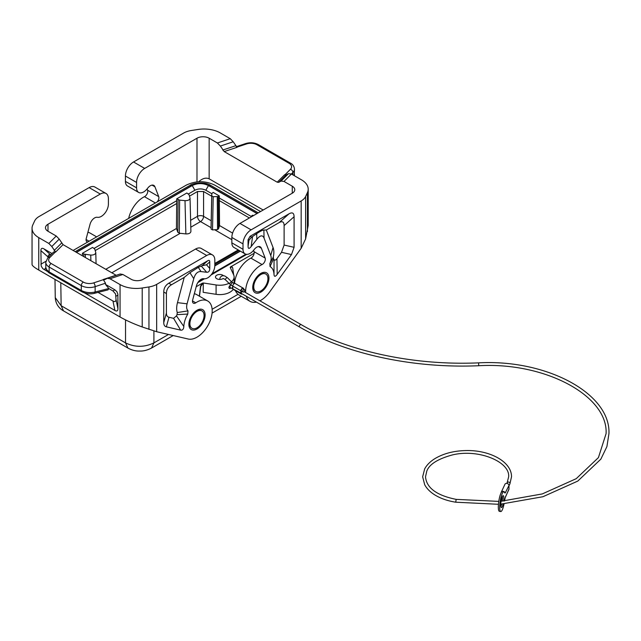 <?xml version="1.0" encoding="UTF-8"?>
<svg xmlns="http://www.w3.org/2000/svg" width="641" height="641" viewBox="0 0 641 641"><rect width="100%" height="100%" fill="white"/><g stroke="black" fill="none" stroke-linecap="round" stroke-linejoin="round"><path stroke-width="0.96" d="M231.489 281.744A14.334 8.277 0 0 0 234.125 276.96A14.334 8.277 0 0 0 233.636 274.821L230.207 267.433L232.146 266.993L232.707 267.954L233.661 274.869M212.516 229.911L211.081 229.077L211.786 193.558L213.205 192.404L219.286 195.914L219.543 225.568L218.565 228.757L217.555 229.566L212.516 229.911L213.213 196.731L211.786 195.906L211.786 193.566L211.089 225.8M185.001 200.649L185.866 233.917C188.879 233.989 190.561 233.164 190.906 231.433L190.048 198.165L189.031 194.672L186.851 192.989L176.716 198.838L179.632 200.104L185.001 200.649C188.013 200.721 189.696 199.896 190.048 198.165M185.866 233.917L179.296 233.196L177.765 232.194L176.459 228.492L176.716 198.838M173.198 335.547L151.532 348.055L153.912 342.887C144.449 347.422 134.987 347.422 125.532 342.887L127.904 348.055L63.515 310.885C62.057 310.06 55.823 306.51 55.262 297.656L61.143 305.717L60.791 282.769M243.708 289.115A2.003 1.162 120 0 0 243.292 288.21L235.183 283.53A2.003 1.162 120 0 0 233.636 284.067A2.003 1.162 120 0 0 232.763 286.086L232.763 288.434A2.003 1.162 120 0 0 233.18 289.347A14.334 8.277 0 0 1 216.081 294.315L203.181 292.32L203.293 282.977L216.081 284.957A14.334 8.277 0 0 0 229.013 283.298L229.702 284.011A1.434 0.497 -45.2 0 1 229.702 283.578A1.434 0.497 -45.2 0 1 230.712 282.328A1.434 0.497 -45.2 0 1 231.73 281.976L234.197 283.626M228.861 287.545L229.414 288.482L231.425 288.073A1.434 1.154 77.2 0 1 230.792 285.277L229.47 285.926L228.861 287.545M189.888 323.713A10.032 5.793 120 0 0 191.971 328.312A10.032 5.793 120 0 0 192.933 328.681A10.032 5.793 120 0 0 200.272 324.987A10.032 5.793 120 0 0 204.078 315.524A10.032 5.793 120 0 0 202.003 310.933A10.032 5.793 120 0 0 194.271 313.617A10.032 5.793 120 0 0 189.888 323.713M234.694 282.104L234.125 278.258M196.186 286.743L202.492 283.106L200.505 286.255L199.351 296.158M203.293 282.977L200.761 286.407L199.463 296.222M232.002 266.928L230.431 266.976L254.14 253.283M83.843 254.06L90.742 255.07C93.754 255.142 95.437 254.317 95.781 252.586L94.772 249.093L92.592 247.41L82.457 253.259L83.843 254.06L83.819 256.624M223.477 275.686A4.303 2.484 0 0 0 222.828 275.205A4.303 2.484 0 0 0 216.746 275.205A4.303 2.484 0 0 0 215.488 276.96A4.303 2.484 0 0 0 216.746 278.715A4.303 2.484 0 0 0 223.084 278.555M82.417 255.815L82.457 253.259M95.221 250.567L176.644 203.566M238.236 249.926L214.823 263.443M73.13 250.455L186.347 185.089C195.801 180.618 205.264 180.618 214.719 185.089L260.534 211.538M197.821 282.625L204.439 278.803M211.025 274.997L246.801 254.341M253.748 286.848A10.032 5.793 120 0 0 255.823 291.447A10.032 5.793 120 0 0 256.785 291.815A10.032 5.793 120 0 0 264.124 288.121A10.032 5.793 120 0 0 267.93 278.659A10.032 5.793 120 0 0 265.855 274.068A10.032 5.793 120 0 0 258.123 276.752A10.032 5.793 120 0 0 253.748 286.848M219.35 200.633L249.389 217.972M219.286 195.914L218.285 196.491L218.565 228.757M253.443 215.632L252.73 215.224L251.729 215.801L251.304 216.866M213.213 196.731L218.285 196.491M211.722 196.234L203.574 191.523L197.492 191.523L197.492 216.346A4.303 2.436 0 0 1 203.574 216.346L211.201 220.752M189.488 196.146L197.492 191.523M257.001 213.573L208.453 185.545L205.817 190.241M188.462 193.935L194.88 190.225C198.526 188.494 202.171 188.494 205.817 190.225L211.778 193.67M219.318 198.021L251.312 216.49M194.88 190.241L192.244 185.545C197.652 182.981 203.053 182.981 208.453 185.545M81.848 255.487L82.425 255.15M94.195 248.355L176.684 200.729M210.721 185.401L208.854 185.586C203.181 182.885 197.516 182.885 191.843 185.586L189.976 185.401C192.364 183.118 204.791 181.267 210.721 185.401L258.267 212.852M191.835 328.224A10.032 5.793 -60 0 1 191.699 328.152A10.032 5.793 -60 0 1 189.616 323.561A10.032 5.793 -60 0 1 196.715 311.27A10.032 5.793 -60 0 1 201.731 310.773A10.032 5.793 -60 0 1 201.867 310.853M194.327 293.722A21.498 12.411 -60 0 1 196.587 294.564L207.732 300.998A21.498 12.411 -60 0 1 208.629 324.178A21.498 12.411 -60 0 1 188.262 339.033L156.66 331.726L142.214 326.966C133.777 323.897 126.389 320.572 120.059 316.991L38.764 270.053C34.39 267.505 32.154 265.662 32.05 264.533L32.05 228.276A22.932 13.245 180 0 1 32.835 224.847L34.638 220.953A17.203 9.927 -0 0 1 39.093 216.506L89.139 187.605L100.292 194.039L47.995 224.238L47.995 231.257A8.597 4.968 180 0 1 45.471 227.747A8.597 4.968 180 0 1 47.995 224.238M192.5 300.925L195.777 302.816A4.303 2.484 120 0 1 193.382 303.185A4.303 2.484 120 0 1 192.677 299.908L196.466 285.694A6.883 3.974 -60 0 1 203.55 278.715L204.07 278.779A10.032 5.793 -60 0 0 211.218 274.765A10.032 5.793 -60 0 0 214.823 265.55L214.823 260.166A11.466 6.618 120 0 0 212.451 254.918L201.298 248.476A11.466 6.618 120 0 0 195.569 249.045L143.264 279.244A8.597 4.968 180 0 1 131.101 279.244L122.848 274.476L120.196 274.003L107.343 278.282L104.523 279.748L103.193 279.516L105.517 283.194L105.517 284.42L114.891 289.836L112.96 290.95L108.85 288.578L105.517 284.42M195.777 302.816A21.498 12.411 -60 0 1 207.732 300.998M163.743 322.567C163.759 324.987 164.625 326.405 166.331 326.822L180.634 330.131C182.565 330.419 183.63 329.202 183.823 326.485A18.637 10.761 120 0 1 187.773 314.066L187.997 310.893A10.032 5.793 120 0 1 187.076 303.818L193.766 278.707C195.193 273.683 197.596 271.311 200.994 271.584L206.682 272.257C208.67 272.409 209.695 271.151 209.759 268.475L209.759 261.921C209.727 260.406 209.054 260.014 207.732 260.751L168.807 283.218C165.498 285.213 163.808 288.138 163.743 292L163.743 322.567L166.412 313.008L166.412 293.538C166.476 289.676 168.166 286.751 171.476 284.764L184.215 277.409L189.96 272.689L198.325 267.361L200.994 271.584M212.451 254.918A11.466 6.618 120 0 0 206.714 255.487L195.569 249.045M122.848 274.476L109.996 278.763L120.059 284.572A22.932 13.245 180 0 0 142.214 287.993L148.952 286.952A17.203 9.927 180 0 0 156.66 284.38L206.714 255.487M198.325 267.361L202.075 265.759L206.522 264.789L209.759 261.921M187.997 310.893L177.245 312.552L177.004 314.643A27.571 15.921 120 0 0 176.491 315.901L173.575 318.321L169.008 317.263C167.293 316.846 166.428 315.428 166.412 313.008M184.215 277.409L177.485 302.64A18.974 10.953 120 0 0 177.245 312.552M187.773 314.066L177.004 314.643M183.823 326.485L176.491 315.901M109.996 278.763L107.343 278.282M32.05 228.276A22.932 13.245 180 0 0 38.764 237.635L48.828 243.444L51.793 246.529L59.212 239.109L56.248 236.024L47.995 231.257M59.212 239.109L63.05 244.638L55.631 252.057L53.7 251.929L47.779 257.842A2.868 2.027 -135 0 1 49.806 257.53A8.597 4.968 0 0 0 51.176 263.523A2.868 1.659 120 0 0 49.149 267.033L81.303 285.598A11.466 6.618 0 0 0 95.14 286.647L105.517 283.194M116.221 275.326L63.05 244.638M51.793 246.529L55.631 252.057M98.057 292.4L112.96 301.006L114.891 310.428C116.878 311.534 117.888 310.949 117.928 308.674L117.864 294.163L116.902 291.671L114.891 289.836M114.891 310.428L84.692 293.001M47.61 271.592L42.803 268.651L41.16 266.031L40.896 250.631L48.099 257.009C48.123 254.95 48.972 254.277 50.631 254.99M52.065 253.564L43.941 248.868C41.953 247.771 40.936 248.355 40.896 250.631M48.099 257.53L48.099 257.009M112.96 301.006C114.947 302.103 115.957 301.518 115.997 299.251L115.596 293.963L112.96 290.95M94.411 293.33C90.285 294.379 86.11 293.866 81.896 291.791L81.303 290.477C85.509 292.641 90.125 293.145 95.14 291.984L94.411 293.33L108.033 289.876L108.85 288.578M81.896 291.791L49.742 273.226C47.482 272.321 45.006 267.802 45.791 267.409L46.529 269.629L49.149 271.912L49.149 267.033A11.466 6.618 0 0 1 45.791 262.353L47.779 257.842M87.881 241.937A4.303 2.484 -60 0 1 86.96 241.737A4.303 2.484 -60 0 1 86.255 238.46L90.044 224.254A6.883 3.974 -60 0 1 97.128 217.275L97.648 217.331A10.032 5.793 -60 0 0 104.795 213.317A10.032 5.793 -60 0 0 108.401 204.11L108.401 198.726A11.466 6.618 120 0 0 106.029 193.47L94.876 187.036A11.466 6.618 120 0 0 89.139 187.605M106.029 193.47A11.466 6.618 120 0 0 100.292 194.039M87.905 232.274A21.498 12.411 -60 0 1 90.165 233.124L96.655 236.866M265.719 273.987A10.032 5.793 120 0 0 265.582 273.907A10.032 5.793 120 0 0 260.567 274.404A10.032 5.793 120 0 0 253.475 286.695A10.032 5.793 120 0 0 255.551 291.286A10.032 5.793 120 0 0 255.687 291.359M157.093 201.971A4.303 2.484 -60 0 0 158.72 196.627L154.93 186.787A6.883 3.974 120 0 0 153.8 185.393A6.883 3.974 120 0 0 147.855 187.989L147.334 188.646A10.032 5.793 120 0 1 138.656 192.436A10.032 5.793 120 0 1 136.581 187.837L136.581 182.453A11.466 6.618 -60 0 1 144.682 168.415L196.987 138.216A8.597 4.968 180 0 1 209.15 138.216L209.15 178.831L263.171 210.016M158.72 196.627L147.574 190.185A4.303 2.484 -60 0 1 144.473 196.675A21.498 12.411 120 0 0 128.673 218.389M243.003 249.285A10.032 5.793 120 0 0 245.078 253.876L233.933 247.442A10.032 5.793 120 0 1 231.85 242.843L243.003 249.285L243.003 243.9A11.466 6.618 -60 0 1 251.112 229.855L301.166 200.954A17.203 9.927 -0 0 0 305.613 196.507L307.424 192.612A22.932 13.245 180 0 0 308.201 189.183A22.932 13.245 180 0 0 301.486 179.825L291.423 174.015L288.458 173.671L281.038 181.091L278.683 182.356L277.2 182.188L224.206 151.588L220.368 146.068L217.403 142.983L230.255 138.696L220.192 132.887A22.932 13.245 180 0 0 198.037 129.466L191.298 130.508A17.203 9.927 180 0 0 183.59 133.08L133.536 161.973A11.466 6.618 -60 0 0 125.428 176.019L125.428 181.403A10.032 5.793 120 0 0 127.503 185.994L138.656 192.436M147.574 190.185L147.093 188.943M230.255 138.696L233.22 141.781L237.058 147.31L224.206 151.588M281.038 181.091L284.003 181.435L292.256 186.202A8.597 4.968 180 0 1 294.78 189.712A8.597 4.968 180 0 1 292.256 193.221L239.958 223.421A11.466 6.618 -60 0 0 231.85 237.458L231.85 242.843M217.403 142.983L209.15 138.216M288.458 173.671L286.102 174.937L284.62 174.769L277.2 182.188M294.227 175.634L294.467 169.152C294.211 166.42 292.897 164.416 290.509 163.159A2.868 1.659 -60 0 0 289.075 163.295L256.929 144.738A8.597 4.968 -0 0 0 246.545 143.945A2.868 1.17 -108.4 0 0 245.639 143.568C250.182 142.214 254.421 142.558 258.355 144.594L290.509 163.159M253.515 250.383L253.996 251.633A4.303 2.484 120 0 1 250.895 258.123A21.498 12.411 120 0 0 234.55 283.474M235.431 290.653A21.498 12.411 120 0 0 238.941 294.94L250.086 301.374A21.498 12.411 120 0 0 256.416 302.103M284.115 245.054L281.519 252.306L276.952 258.644L277.184 274.388C275.253 276.904 274.196 276.92 274.003 274.42A18.637 10.761 120 0 0 270.053 266.56L269.829 263.643A10.032 5.793 120 0 0 270.75 255.503L264.06 238.131C262.634 234.742 260.222 235.151 256.825 239.349L251.144 246.585C249.149 249.037 248.131 248.956 248.067 246.352L248.067 239.798L248.932 240.303L251.609 237.162L256.696 233.661C260.134 231.297 262.53 230.079 263.876 230.023L266.311 230.015L279.043 222.659C282.361 220.825 284.051 221.802 284.115 225.584L284.115 245.054L294.083 247.314L294.083 216.746C294.019 212.956 292.328 211.987 289.019 213.822L250.094 236.289L248.067 239.798M277.184 274.388L291.487 254.565L294.083 247.314M258.451 246.553L261.36 248.235L265.15 258.067A4.303 2.484 120 0 1 262.049 264.557A21.498 12.411 120 0 0 245.663 292.584M246.296 296.254A21.498 12.411 120 0 0 250.086 301.374M259.909 300.813A21.498 12.411 120 0 0 269.557 292.104L301.166 248.299L305.613 238.933L308.201 225.448L308.201 189.183M245.078 253.876A10.032 5.793 120 0 0 253.756 250.094L254.277 249.429A6.883 3.974 120 0 1 260.222 246.833A6.883 3.974 120 0 1 261.36 248.235M270.75 255.503L273.042 247.474L266.311 230.015M269.829 263.643L273.274 257.105A18.974 10.953 -60 0 0 273.042 247.474M270.053 266.56L273.523 258.924L273.274 257.105M273.523 258.924A27.571 15.921 -60 0 1 274.036 259.589L274.003 274.42M276.952 258.644C275.758 260.222 274.789 260.534 274.036 259.589M209.15 178.831C205.969 177.365 202.484 178.342 198.71 181.74M243.292 288.21A2.003 1.162 120 0 0 241.745 288.754A2.003 1.162 120 0 0 240.872 290.774L240.872 293.113A2.003 1.162 120 0 0 241.288 294.027A2.003 1.162 120 0 0 242.274 293.939M244.429 289.532L243.011 288.706A1.434 0.825 120 0 0 241.905 289.091A1.434 0.825 120 0 0 241.28 290.533A1.434 0.825 120 0 0 241.577 291.19L242.995 292.016A1.434 0.825 120 0 0 243.708 291.943A1.434 0.825 120 0 0 244.726 290.189A1.434 0.825 120 0 0 244.429 289.532A1.434 0.825 120 0 0 243.324 289.916A1.434 0.825 120 0 0 242.699 291.359A1.434 0.825 120 0 0 242.995 292.016M241.937 291.399A1.434 0.825 120 0 0 241.28 292.881A1.434 0.825 120 0 0 241.577 293.53L299.684 327.078C346.06 354.128 413.116 368.583 478.723 365.731L478.603 362.862C546.292 359.048 610.689 393.374 608.95 433.637L606.899 446.633L600.849 459.14L577.797 481.079L542.927 496.727L500.765 504.138M505.268 497.296L508.858 489.58A2.147 1.699 -155.1 0 0 508.978 488.995L508.978 485.477A2.147 1.699 -155.1 0 0 507.271 483.49A2.147 1.699 -155.1 0 0 504.956 484.251L501.246 492.248A2.147 1.699 -155.1 0 0 501.118 492.817M504.058 503.898A10.032 2.123 -81.2 0 1 500.773 511.534A10.032 2.123 -81.2 0 1 500.212 501.294A10.032 2.123 -81.2 0 1 503.842 491.703A10.032 2.123 -81.2 0 1 504.451 492.376A8.597 1.819 98.8 0 0 504.972 492.953A8.597 1.819 98.8 0 0 505.268 492.889L508.978 485.477M504.699 492.801L505.268 492.889M508.978 488.995L505.268 497.576A8.597 1.819 98.8 0 0 504.547 500.982M502.24 501.166A6.017 1.274 98.8 0 0 502.48 498.049A6.017 1.274 98.8 0 0 502.384 496.551M500.845 506.478A6.017 1.274 98.8 0 0 501.679 504.082M503.842 491.703L502.456 491.495A10.032 2.123 98.8 0 0 498.826 501.086A10.032 2.123 98.8 0 0 499.387 511.326L500.773 511.534M503.674 501.054A6.017 1.274 98.8 0 0 503.866 498.265A6.017 1.274 98.8 0 0 503.225 495.669A6.017 1.274 98.8 0 0 501.599 498.754A6.017 1.274 98.8 0 0 500.749 504.98A6.017 1.274 98.8 0 0 501.382 507.568A6.017 1.274 98.8 0 0 503.137 503.97M501.879 497.817A2.147 1.699 -155.1 0 0 502.48 498.201M505.156 492.865A2.147 1.699 -155.1 0 0 503.201 491.399A2.147 1.699 -155.1 0 0 501.246 492.248M219.599 279.444L220.232 277.377L221.49 276.135L223.124 275.678L224.711 275.934L227.451 277.721A1.434 0.497 -45.2 0 0 226.778 277.833A1.434 0.497 -45.2 0 0 225.424 279.324A1.434 0.497 -45.2 0 0 225.424 279.756L229.013 283.298M125.532 319.899L125.532 342.887L61.143 305.717L63.515 310.885M214.951 229.911L231.85 239.67M190.802 227.202L200.529 221.586L211.081 227.675M111.83 272.794L180.177 233.34M127.904 348.055L127.904 348.063C131.998 350.258 136.012 351.26 139.954 351.052C143.496 351.18 147.358 350.186 151.532 348.063M216.081 294.315L216.081 284.957M85.373 254.525L85.341 257.506M168.503 334.466L153.912 342.887L153.912 331.004M90.886 260.703L90.742 255.07M105.773 269.3L176.459 228.492M238.035 294.323L212.123 309.283M240.199 251.056L214.823 265.711M219.543 225.568L232.595 233.108M190.617 220.32L197.492 216.346A4.303 2.484 60 0 0 200.529 221.586A4.303 2.484 120 0 0 203.574 216.346L203.574 191.523M211.081 229.077L211.786 195.906M217.267 196.731L217.555 229.566M178.102 199.639L177.765 232.194M179.632 200.104L179.296 233.196M76.479 252.386L192.244 185.545M191.843 185.586L76.303 252.29M214.815 265.911L240.367 251.152M257.177 213.477L208.854 185.586M198.662 281.455L203.421 278.707M211.971 273.771L245.856 254.205M196.987 310.26A11.466 6.618 -60 0 1 205.096 314.939A11.466 6.618 -60 0 1 196.987 328.985A11.466 6.618 -60 0 1 188.879 324.298A11.466 6.618 -60 0 1 196.987 310.26M156.66 284.38L156.66 331.726M206.522 264.789L209.759 268.475M202.075 265.759L207.732 260.751M171.476 284.764L168.807 283.218M180.634 330.131L173.575 318.321M166.331 326.822L169.008 317.263M187.076 303.818L177.485 302.64M193.766 278.707L189.96 272.689M166.412 293.538L163.743 292M201.306 266.119L206.682 272.257M48.828 243.444L56.248 236.024M61.568 243.091L54.148 250.511M116.045 275.229L103.193 279.516M38.764 237.635L38.764 270.053M120.059 284.572L120.059 316.991M49.742 273.226L49.149 271.912L81.303 290.477L81.303 285.598A2.868 1.659 120 0 1 83.33 282.088A8.597 4.968 0 0 0 93.706 282.873A2.868 1.17 71.6 0 1 95.14 286.647L95.14 291.984L108.802 288.514M83.33 282.088L51.176 263.523M49.806 257.53L55.414 251.929M93.706 282.873L103.417 279.644M117.928 295.1L115.997 296.214M115.997 299.251L117.928 308.674M43.941 248.868L50.727 254.894M45.88 261.328L40.896 264.204M45.872 268.355L43.941 269.468M89.107 241.232L86.078 239.486M142.214 287.993L142.214 326.966M148.952 286.952L148.952 329.378M196.987 138.216L196.987 181.876M155.37 202.973L144.473 196.675M136.581 187.837L125.428 181.403M154.93 186.787L152.029 185.113M220.368 146.068L233.22 141.781M292.256 186.202L292.256 193.221M291.423 174.015L284.003 181.435M278.683 182.356L286.102 174.937M222.723 150.05L235.576 145.763M256.929 144.738A2.868 1.659 -60 0 1 258.355 144.594M289.075 163.295A8.597 4.968 -0 0 1 290.445 169.288A2.868 2.027 45 0 1 292.929 172.461A11.466 6.618 -0 0 0 294.467 169.152M290.445 169.288L284.852 174.889M246.545 143.945L236.85 147.174M292.929 174.881L292.929 172.461L291.391 173.999M251.112 229.855L239.958 223.421M243.003 243.9L231.85 237.458M260.839 292.12A11.466 6.618 120 0 0 268.948 278.074A11.466 6.618 120 0 0 260.839 273.395A11.466 6.618 120 0 0 252.73 287.432A11.466 6.618 120 0 0 260.839 292.12M301.166 248.299L301.166 200.954M251.144 246.585L252.578 236.521M256.696 233.661L256.825 239.349M264.06 238.131L263.876 230.023M281.519 252.306L291.487 254.565M248.067 246.352L248.932 240.303M294.083 216.746L284.115 225.584M289.019 213.822L279.043 222.659M250.094 236.289L251.609 237.162M253.996 251.633L265.15 258.067M250.895 258.123L262.049 264.557M305.613 238.933L305.613 196.507M307.424 192.612L307.424 231.585M133.536 161.973L144.682 168.415M125.428 176.019L136.581 182.453M229.702 284.011L231.377 285.309A1.434 0.825 -60 0 1 231.081 284.652A1.434 0.825 -60 0 1 232.09 282.897A1.434 0.825 -60 0 1 232.811 282.825M244.069 291.663L301.118 324.602A1.434 0.825 120 0 0 300.012 324.987A1.434 0.825 120 0 0 299.387 326.429A1.434 0.825 120 0 0 299.684 327.078M498.442 504.283L455.727 502.199L456.168 499.371C436.729 495.453 426.505 487.929 425.512 476.808L426.794 471.087C429.31 464.308 437.795 458.94 452.25 454.966C478.33 448.492 510.132 461.728 508.65 476.808L506.951 483.41M455.727 502.199C447.554 500.909 440.551 498.466 434.71 494.852C430.111 491.968 426.77 488.594 424.695 484.74L422.643 476.808L424.687 468.875C426.85 464.861 430.367 461.384 435.231 458.435C443.965 453.323 454.493 450.687 466.808 450.543C490.133 450.222 511.718 461.8 511.518 476.808L509.916 483.835A1.434 1.13 -155.1 0 0 507.311 482.625M240.872 290.774L231.377 285.309M240.872 293.113L231.425 288.073M232.763 286.671A1.434 0.825 120 0 0 232.411 287.761A1.434 0.825 120 0 0 232.715 288.418M234.125 283.578L234.125 276.96M54.99 279.42L55.262 297.656M96.07 263.699L95.781 252.586M239.109 250.431L214.823 264.445M189.976 185.401L75.213 251.657M45.791 267.409L45.791 262.353M245.639 143.568L236.273 146.685M294.291 175.674L294.467 174.208M227.451 277.721L231.73 281.976M301.118 324.602C346.933 351.332 413.501 365.707 478.603 362.862M478.723 365.731C545.395 361.853 608.213 396.066 606.082 433.637L598.422 457.61L576.227 478.683L542.286 493.931L501.078 501.246M498.778 501.39L456.168 499.371M233.18 289.347L241.288 294.027M509.916 483.835L508.978 485.846M225.424 279.756L223.597 278.595L222.756 278.763M230.792 285.277L231.217 285.213M241.24 296.27L212.067 313.112"/></g></svg>
